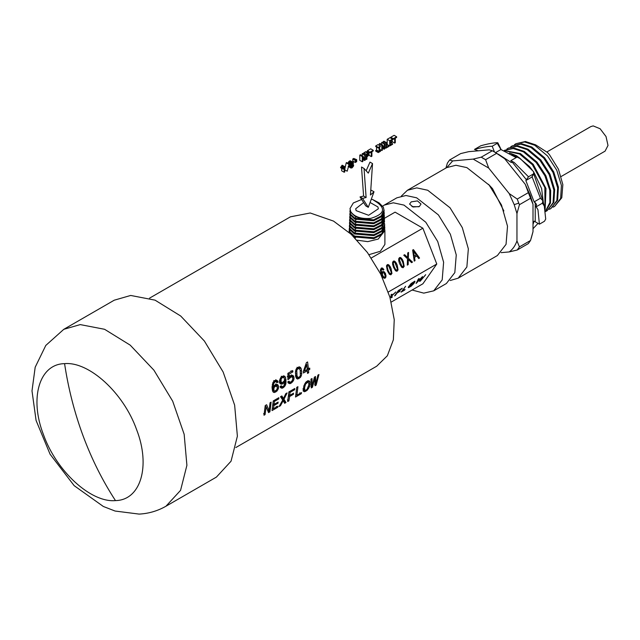 <?xml version="1.0" encoding="UTF-8"?>
<svg xmlns="http://www.w3.org/2000/svg" width="640" height="640" viewBox="0 0 640 640"><rect width="100%" height="100%" fill="white"/><g stroke="black" fill="none" stroke-linecap="round" stroke-linejoin="round"><path stroke-width="0.96" d="M517.256 157.048L511.76 154.328M532.12 169.888L529.4 166.48L516.656 155.792L509.528 152.944M542.808 200.512L533.736 173.808M543.496 203.664L541.616 188.56L534.112 172.728M544.976 208.52L544.848 187.6L532.408 164.744L519.584 154.016L505.376 150.848M545.136 209.424L545.992 188.464L533.192 164.288L520.44 153.6L504.92 150.656M545.376 211.384L549.888 202.576L549.76 190.208L544.904 175.784L536.2 162.552L523.376 151.824L513.232 148.52L504.32 150.416M545.4 211.592L550.464 203.064L550.664 190.472L545.872 175.696L536.984 162.104L524.232 151.408L514.04 148.064L504.528 150.296M545.464 211.536L547.04 210.784L553.064 202.768L553.864 190L549.184 174.616L539.992 160.368L527.168 149.632L517.008 146.328L508.32 148.104L506.88 149.072M547.04 210.784L553.856 202.296L554.656 189.608L549.984 174.192L540.776 159.912L528.024 149.224L517.84 145.88L508.32 148.104M549.256 209.344L550.832 208.592L556.864 200.56L557.656 187.872L552.992 172.456L543.784 158.176L530.96 147.448L520.816 144.144L512.112 145.92L510.672 146.88M550.832 208.592L557.624 200.168L558.408 187.136L553.744 171.928L544.568 157.728L531.816 147.032L521.624 143.688L512.112 145.92M553.048 207.16L554.616 206.4L560.632 198.432L561.416 185.4L556.752 170.192L547.568 155.992L534.752 145.256L524.6 141.952L515.904 143.728L514.464 144.696M554.616 206.4L561.776 197.776L562.848 184.624L558.464 169.224L549.56 154.84L547.512 152.504L535.608 144.84L525.408 141.504L515.904 143.728M561.16 176.504L605.088 151.136L608 145.456L606.024 136.544L600.12 128.76L593.184 125.904L590.896 126.56L546.824 152.008M391.256 302.056L422.88 283.8L436.776 264.024L422.88 228.2L371.28 257.992M422.88 228.2L395.08 212.152L384.4 218.312M436.776 264.024L388.272 292.032M389.968 297.36L391.144 296.208L391.024 294.744L391.92 294.224L391.968 295.408L395.816 291.976L392.032 295.672L392.184 297.28L391.256 297.816L391.176 296.496L390.048 297.632M395.344 295.448L394.592 295.888L398.384 290.488L402.224 288.28L398.688 290.696L397.512 292.368L400.184 290.824L399.736 291.456L397.072 293L394.568 295.856M404.632 290.088L401.08 292.144L405.624 286.312L402.28 291.072L405.08 289.448L404.632 290.088L401.056 292.112M408.232 287.248L411.088 283.552L414.76 281.192L414.336 282.888L411.272 286.112L408.488 287.704L408.208 287.224M414.76 281.192L415.016 281.632L412.936 284.528L408.464 287.672M421.592 277.48L416.12 283.456L418.4 278.936L419.168 278.488L417.016 282.488L422.52 276.552L420.52 280.472L425.712 274.712L420.36 281.008L419.632 281.424L421.592 277.48L416.096 283.432M384.224 271.776L382.672 271.576L384.224 271.776L385.6 273.768L385.872 277.184L385.12 278.136L383.272 277.856L381.304 274.536L380.32 270.064L381.312 268.12L382.656 268.128L383.872 269.624L383.208 270.112L381.656 269.128L381.136 271.296L381.816 273.664L382.056 272.328L383.176 271.416M382.552 269.24L381.656 269.128L381.168 269.792L381.8 273.672M385.096 278.136L384.536 278.328L385.848 277.192L386.008 275.616L384.2 271.776M381.312 268.12L381.872 267.936M391.128 274.656L389.464 274.384L387.36 270.736L386.464 265.84L387.272 264.672L388.2 264.528L390.04 266.368L391.064 268.6L391.952 273.488L390.6 274.832L391.936 273.488L391.04 268.6L389.104 265.12L387.272 264.672M397.24 271.12L395.584 270.856L393.48 267.208L392.6 264.296L392.584 262.312L393.392 261.144L394.32 261L396.16 262.832L397.184 265.064L398.072 269.952L396.72 271.304L398.056 269.952L397.16 265.064L395.224 261.584L393.376 261.144M393.392 261.144L394.296 261M403.36 267.592L401.704 267.32L399.6 263.672L398.72 260.768L398.704 258.776L399.512 257.608L400.44 257.464L402.28 259.304L403.304 261.536L404.192 266.416L402.84 267.768L404.168 266.424L403.28 261.536L401.344 258.056L399.488 257.608M399.512 257.608L400.416 257.472M408.192 264.608L407.288 265.128L407.512 258.768L403.76 255.208L404.656 254.688L407.584 257.536L407.736 252.912L408.552 252.44L408.344 258.2L412.496 262.12L411.568 262.656L408.288 259.488L408.192 264.608L407.272 265.128M415.04 260.656L414.24 261.112L412.632 250.08L413.44 249.616L419.56 258.048L418.704 258.536L416.896 255.96L414.52 257.336L415.04 260.656L414.224 261.12M382.712 206.112L384.232 205.112L393.32 202.8L404 205.104L425.76 222.2L437.728 241.528L443.616 262.224L442.184 279.904L433.72 290.832L423.8 293.136L412.096 290.024M391.896 294.2L391.944 295.384M392.032 295.672L392.16 297.248L391.232 297.784M395.8 291.944L392.016 295.64M391.176 296.496L390.032 297.592M401.776 288.912L398.664 290.664L397.512 292.368M402.2 288.248L401.752 288.888M400.16 290.792L397.048 292.976L395.32 295.424M402.28 291.072L405.6 286.288M405.056 289.424L404.616 290.064M414.736 281.168L415 281.608M419.152 278.464L416.992 282.464M422.504 276.528L420.52 280.472M420.36 281.008L419.616 281.4M425.688 274.688L420.336 280.984M383.872 269.624L383.192 270.112M381.288 268.12L382.64 268.136L383.848 269.624M382.528 269.24L381.632 269.128L382.528 269.24M387.256 264.68L388.184 264.536M404.632 254.696L407.584 257.536M408.344 258.2L412.48 262.12L411.544 262.664M408.528 252.44L408.32 258.2M408.288 259.488L408.176 264.608M419.56 258.048L418.68 258.544M413.424 249.616L419.536 258.048M416.896 255.96L414.496 257.336L415.016 260.656M384.232 205.112L396.872 197.816L405.952 195.504L416.64 197.808L438.392 214.904L450.368 234.232L456.256 254.928L454.824 272.608L446.36 283.536L433.728 290.832M419.344 206.52L421.016 204.056L417.488 200.904L411.256 201.856L409.576 204.056L413.112 207.008L419.344 206.52M409.6 285.624L409.072 286.848L410.088 286.632L414.136 282.32L413.136 282.24L411.392 283.56L409.088 286.872M383.984 272.84L382.944 272.712L382.392 273.76L382.656 275.48L384.008 277.2L384.704 277.16L385.248 276.104L383.984 272.84L382.968 272.712L382.368 273.76L382.632 275.48L384.008 277.2L384.72 277.152M388.056 270.328L389.624 273.344L390.744 273.672L391.264 272.4L388.776 265.992L387.656 265.672L387.136 266.816L388.056 270.328L389.648 273.344L390.488 273.752M387.656 265.672L387.16 266.816L388.08 270.32M394.176 266.792L395.744 269.808L396.864 270.136L397.376 268.872L394.896 262.464L393.768 262.144L393.256 263.288L394.176 266.792L395.768 269.808L396.608 270.224M393.768 262.144L393.272 263.28L394.192 266.792M399.888 258.608L399.392 259.752L401.88 266.28L403 266.6L403.496 265.336L402.584 261.944L401.008 258.928L399.872 258.608L399.376 259.752L401.864 266.28L402.976 266.6M413.4 250.888L414.304 256.16L416.248 255.048L413.4 250.888L414.328 256.16M418.912 206.744L411.976 206.616M414.136 282.32L413.16 282.272L409.624 285.656M401.408 196.024L407.432 190.256L416.752 187.88L427.712 190.24L450.024 207.776L462.296 227.608L468.344 248.832L466.872 266.968L458.192 278.168L450.184 280.512M407.432 190.256L446.616 167.64L455.928 165.256L466.888 167.624L489.2 185.16L501.48 204.984L507.52 226.208L506.048 244.344L497.368 255.552L458.192 278.168M488.496 184.32L492.512 188.648L503.864 210.944M446.92 167.464L452.68 160.928L473.184 159.096L488.696 168.056L509.2 193.56L514.208 204.648L516.96 213.552L516.96 240.896C515.296 245.72 512.712 249.4 509.2 251.928L501.096 252.656M488.696 168.056L485.6 159.704L496.704 153.288L504.744 158.784L525.248 184.296L528.344 192.648L517.24 199.064L509.2 193.56M473.184 159.096L481.224 157.176L485.6 159.704M514.208 204.648L518.76 203.136L517.24 199.064M516.96 213.552L519.432 204.704L530.536 198.288L533.008 204.288L533.008 231.624L530.536 240.48L528.344 243.592L517.24 250L509.2 251.928M518.76 203.136L519.432 204.704M516.96 240.896L519.432 246.888L530.536 240.48M519.432 246.888L517.24 250M445.928 168.032L447.392 163.112L449.584 160L460.688 153.584L468.728 151.664L489.232 149.832L492.328 150.76L496.704 153.288M452.68 160.928L449.584 160M481.224 157.176L492.328 150.76M525.248 184.296L530.264 195.384L529.968 196.672L528.344 192.648M529.968 196.672L530.536 198.288M494.576 151.992L504.744 158.784M530.264 195.384L533.008 204.288M341.656 168.312L341.656 170.792L344.184 172.248L344.776 171.912L344.776 166.688L343.136 168.632L343.136 169.16L344.184 168.56L344.184 172.248M344.336 166.936L341.808 165.48L342.248 165.224L344.776 166.688M341.808 165.48L341.688 166L344.216 167.464M341.688 166L341.456 166.448L343.984 167.904M341.456 166.448L341.104 166.832L343.624 168.288M341.104 166.832L340.608 167.176L343.136 168.632M340.608 167.176L340.608 167.704L343.136 169.16M349.2 164.024L346.672 162.56L346.224 162.824L344.664 169.752L347.192 171.216L349.2 164.024L347.192 171.216M346.224 162.824L348.752 164.288M348.44 164.288L350.968 165.752L350.552 167.088L350.952 168.04L352.096 167.832L353.536 166.032L353.592 164.888L352.904 164.424L353.488 162.992L353.112 162.248L351.072 163.432L350.968 165.752M348.952 165.144L350.736 166.176M348.848 165.608L350.592 166.624M348.744 166.048L350.552 167.088M348.128 166.232L350.656 167.696M348.424 166.576L350.952 168.04M352.672 162.232L350.144 160.768L353.112 162.248M350.144 160.768L349.568 161L352.096 162.456M349.568 161L348.984 161.44L351.512 162.896M348.984 161.44L348.544 161.968L351.072 163.432M348.544 161.968L348.272 162.56L350.792 164.016M348.272 162.56L348.168 163.144L350.696 164.6M349.192 164.064L350.728 164.952M349.16 164.216L350.84 165.184M351.232 166.288L351.416 167.32L352.096 167.208L352.96 165.288L352.096 165.224L351.232 166.288M352.216 165.176L353.024 165.648M351.808 165.44L352.96 166.112M351.48 165.792L352.768 166.536M351.264 166.216L352.48 166.92M351.176 166.672L352.096 167.208M351.224 167.08L351.712 167.36M351.368 163.952L351.52 164.784L352.096 164.68L352.824 163.104L352.096 163.056L351.368 163.952M352.208 163.016L352.88 163.4M351.872 163.224L352.824 163.776M351.6 163.504L352.664 164.12M351.408 163.856L352.424 164.44M351.328 164.232L352.096 164.68M351.36 164.576L351.768 164.808M355.752 160.2L353.224 158.736L352.784 158.992L355.312 160.456L355.312 162.488L355.752 162.232L355.752 160.2L355.312 160.456M352.784 158.992L352.784 161.024L355.312 162.488M356.68 159.656L353.72 158.448L356.248 159.912L356.248 161.944L356.68 161.696L356.68 159.656L356.248 159.912M353.72 158.448L353.72 159.024M355.752 161.656L356.248 161.944M363.024 156.184L360.496 154.728L359.792 155.136L359.792 160.328L362.312 161.784L362.856 161.472L362.856 157.216L364.576 160.48L365.272 160.08L365.272 154.888L364.728 155.2L364.728 159.456L363.024 156.184L362.312 156.592L362.312 161.784M362.856 159.488L364.576 160.48M364.728 155.2L362.2 153.744L362.744 153.432L365.272 154.888M362.2 153.744L362.2 155.712M359.792 155.136L362.312 156.592M365.272 158.856L366.328 159.472L366.92 159.128L366.92 156.936L369.12 154.856L368.888 153.184L366.328 154.28L366.328 159.472M368.464 153.144L366.36 151.72L368.888 153.184M365.936 151.688L365.352 151.92L367.88 153.384M365.352 151.92L363.8 152.824L366.328 154.28M363.8 152.824L363.8 154.04M368.104 153.936L366.92 154.568L366.92 156.296L368.376 155.288L368.56 154.072L368.104 153.936M367.888 154.032L368.616 154.456M367.432 154.28L368.552 154.92M367.032 154.512L368.376 155.288M366.92 154.92L368.08 155.592M366.92 155.432L367.672 155.864M368.76 155.144L371.288 156.6L371.888 156.256L371.888 151.696L373.248 150.912L373.248 150.28L369.928 152.2L369.928 152.832L371.288 152.04L371.288 156.6M369.928 152.2L367.4 150.744L370.72 148.824L373.248 150.28M367.4 150.744L367.4 151.368L369.928 152.832M368.76 152.16L368.76 153.112M376.56 147.04L376.56 150.016L379.088 151.472L378.256 152.576L380.512 151.28L380.512 150.648L379.68 151.128L379.68 147.192L380.512 146.088L378.256 147.392L378.256 148.016L379.088 147.536L379.088 151.472M376.56 150.016L375.728 150.488L378.256 151.952M375.728 150.488L375.728 151.12L378.256 152.576M379.68 150.168L380.512 150.648M378.256 147.392L375.728 145.928L377.984 144.632L380.512 146.088M375.728 145.928L375.728 146.56L378.256 148.016M379.28 149.072L381.808 150.528L382.344 150.224L382.344 145.968L384.064 149.224L384.76 148.824L384.76 143.64L384.216 143.952L384.216 148.208L382.512 144.936L381.808 145.344L381.808 150.528M382.344 148.232L384.064 149.224M384.216 143.952L381.688 142.488L382.232 142.176L384.76 143.64M381.688 142.488L381.688 144.456M381.808 145.344L379.28 143.88L379.984 143.472L382.512 144.936M379.28 143.88L379.28 145.376M384.76 147.544L385.864 148.184L388.752 146.52L388.752 145.888L386.464 147.216L386.464 142.656L385.864 143L385.864 148.184M386.232 144.432L388.752 145.888M385.864 143L383.336 141.536L383.936 141.192L386.464 142.656M383.336 141.536L383.336 142.816M392.52 139.16L389.992 137.696L387.192 139.312L387.192 144.504L389.72 145.96L392.568 144.32L392.568 143.688L390.32 144.992L390.32 143.232L392.32 142.072L392.32 141.456L390.32 142.608L390.32 141.056L392.52 139.784L392.52 139.16L389.72 140.776L389.72 145.96M391.048 142.808L392.568 143.688M390.976 140.672L392.32 141.456M387.192 139.312L389.72 140.776M392.152 141.64L394.68 143.096L395.28 142.752L395.28 138.192L396.64 137.408L396.64 136.776L393.312 138.696L393.312 139.328L394.68 138.536L394.68 143.096M393.312 138.696L390.784 137.24L394.112 135.32L396.64 136.776M390.784 137.24L390.784 137.864L393.312 139.328M392.152 140L392.152 141.352M364.04 168.472L361.512 167.008L363.592 196.064L360.024 196.936L365.76 205.872L368.288 207.336L374.016 191.784L370.448 195.024L372.528 163.568L368.288 173.128L364.04 168.472L366.12 197.528L362.552 198.4L368.288 207.336M370.712 191.024L371.488 190.32L374.016 191.784M366.152 170.784L370 162.112L372.528 163.568M363.592 196.064L366.12 197.528M360.024 196.936L362.552 198.4M349.36 227.928L349.944 231.92L354.472 236.072L373.896 237.704L381.808 233.648L384.76 227.464L381.824 234.568L373.864 238.624L354.392 236.944L353.376 236.384M384.76 227.464L384.648 226.456M384.8 228.36L384.76 227.912M349.368 232.648L349.224 228.944M357.136 240.208L367.776 241.632L378.232 239.064L384.872 230.376L384.76 229.368M349.56 225.456L349.336 226.472M349.472 225.008L350.016 229.88L354.472 233.984L373.824 235.648L381.728 231.616L384.688 225.44L384.536 223.536M384.88 230.608L378.232 239.064M356.064 231.168L354.552 233.104L373.848 234.728L381.712 230.696L384.648 224.544M354.552 233.104L350.056 228.984L349.336 226.024M349.584 222.096L350.128 226.944L354.552 231.016L373.776 232.672L381.632 228.656L384.544 221.624M356.144 228.2L354.632 230.144L373.808 231.744L381.624 227.736L384.536 221.624L384.424 220.616M354.632 230.144L350.16 226.048L349.448 223.112M349.784 219.624L349.56 220.632M349.696 219.176L350.232 224.008L354.624 228.056L373.736 229.696L381.544 225.704L384.464 219.608L384.312 217.704M356.224 225.24L354.712 227.176L373.76 228.768L381.528 224.784L384.432 218.712M354.712 227.176L350.264 223.104L349.56 220.192M349.808 216.256L350.336 221.072L354.704 225.088L373.688 226.712L381.448 222.752L384.352 216.688L384.2 214.784M356.304 222.272L354.792 224.216L373.72 225.792L381.432 221.832L384.32 215.792M354.792 224.216L350.376 220.168L349.672 217.272M349.92 213.344L350.448 218.136L354.784 222.128L373.648 223.736L381.352 219.8L384.24 213.768L384.088 211.864M356.384 219.312L354.864 221.248L373.648 222.824L381.328 218.888L384.208 212.88M354.864 221.248L350.48 217.232L349.784 214.36M350.032 210.424L350.552 215.2L354.864 219.16L373.576 220.768L381.256 216.848L384.128 210.856L383.4 207.28L379.056 202.84L372.568 199.496L377.544 202.72L379.056 202.84M356.456 216.344L354.944 218.288L373.608 219.84L381.24 215.936L384.096 209.96M354.944 218.288L350.584 214.296L349.888 211.44M350 208.576L350.664 212.264L354.944 216.2C359.44 218.488 364.688 219.216 370.688 218.392C360.928 219.128 354.264 216.848 350.688 211.56L350 208.576L353.32 202.952L361.648 199.464M370.688 218.392C383.688 214.44 385.976 209.216 377.544 202.72M371.256 199.272L372.568 199.496M370.072 202.48L377.912 206.944L378.368 208.792L368.64 215.28L356.128 210.64L355.672 208.792L363.616 202.544M384.896 231.032L384.896 244.4L380.328 251.288L368.976 254.656M534.128 201.88L536.512 204.288L536.12 206.824L542.432 203.176L542.832 200.64L540.448 198.232L534.128 201.88L525.856 180.552L531.92 177.048L533.536 173.888L528.488 176.8L525.856 180.552M512.208 161.368L511.408 162.584L498.376 154.216M478.192 150.816L474.488 149.416C481.728 147.416 487.64 146.352 492.216 146.232L494.416 151.896M533.008 224.424L534.128 221.144L539.4 224.192L537.96 209.696L536.12 206.824M517.08 157.08L520.4 158.736L518.504 157.144L517.08 157.08L510.76 160.728L514.08 162.384L528.488 176.8M531.272 238.104L532.992 231.704M474.488 149.416L480.808 145.768C487.544 143.872 493.088 142.848 497.424 142.688L497.264 143.312L492.216 146.232M542.432 203.176L544.28 206.048L545.712 219.064L544.448 221.272L539.4 224.192M533.008 228.744L538.008 223.384M520.4 158.736L533.696 171.784L533.536 173.888L533.904 173.552L531.992 176.984M531.984 176.584L540.448 198.232M495.616 152.592L500.92 149.52L497.264 143.312L497.424 142.688M500.384 147.976L500.92 149.52L516.168 157.6M235.824 447.544L376.672 366.224L387.336 355.776L393.36 339.8L394.24 319.664L389.888 297.104L380.688 274.072L367.432 252.536L351.248 234.352L333.544 221.104L310.208 212.984L290.416 216.832L149.568 298.144M273.888 381.248L274.968 381.872L276.176 381.688L276.848 382.736L278.04 382.048L277.616 380.872L275.928 380.112L274.008 381.112L272.888 382.648L272.056 387.384L272.544 390.944L273.28 392.176L274.344 392.536L277 391.048L278.488 388.272L278.6 386.68L277.536 384.496L275.368 384.688L274.176 385.72L273.352 387.16L274.04 387.544L273.88 390.456L274.92 391.128L276.96 389.44L277.344 387.416L276.088 385.856L274.04 387.544M274.968 381.872L273.6 383.776L273.352 387.16L272.088 386.432M281.344 385.76L282.392 386.832L283.928 385.816L284.904 381.384L282.872 383.832L280.728 384.064L280.008 383.256L279.64 380.216L280.928 377.312L283.592 375.848L284.752 376.28L285.616 377.584L285.904 383.728L285.112 385.768L283.112 387.8L281.936 388.264L280.424 387.568L280.152 386.448L281.344 385.76M289.04 381.176L289.712 382.16L290.952 381.92L292.368 380.432L292.8 378.368L292.576 377.456L291.416 376.768L287.92 379.68L287.888 373.328L292.688 370.56L292.888 371.896L288.952 374.168L288.976 377.4L290.616 375.68L292.96 375.424L294.048 377.56L293.92 379.264L293.336 380.848L291.056 383.216L289.848 383.68L288.208 382.984L287.832 381.872L289.04 381.176M295.784 370.056L295.416 372.224L295.912 377.192L296.632 378.576L297.656 379.064L300.336 377.512L301.256 375.904L301.744 373.824L301.248 368.856L300.4 367.368L299.264 366.816L296.584 368.36L295.784 370.056M307.36 370.744L303.416 373.024L303.304 371.64L306.424 362.632L307.6 361.952L308.432 368.816L309.712 368.072L309.808 369.328L308.528 370.072L308.68 372.728L307.512 373.4L307.36 370.744L306.224 370.088M266.632 404.744L265.224 405.56L264 415.232L265.072 414.608L266.176 406.736L268.52 412.624L269.904 411.824L271.128 402.152L270.04 402.776L269.136 410.768L266.632 404.744M278.848 397.696L273.256 400.928L272.024 410.6L277.728 407.304L277.944 406.176L273.44 408.776L273.952 405.56L277.968 403.24L278.112 402.08L274.096 404.4L274.368 401.448L278.768 398.904L278.848 397.696M282.72 400.024L280.496 396.728L281.856 395.944L283.504 398.496L285.776 393.68L287.088 392.928L283.992 399.272L286 402.528L284.632 403.32L283.192 400.712L280.472 405.72L279.112 406.504L282.72 400.024M294.768 388.504L288.912 391.888L287.688 401.56L288.888 400.864L289.624 396.512L293.408 394.328L293.544 393.168L289.768 395.352L290.04 392.4L294.688 389.72L294.768 388.504M297.928 386.68L296.736 387.368L295.512 397.04L301.288 393.704L301.504 392.576L296.92 395.224L297.928 386.68M303.864 385.88L305.768 382.24L307.88 380.76L309.512 381.064L310.048 384.36L309.488 386.656L307.304 390.168L304.576 391.744L303.712 391.4L303.312 390.224L303.864 385.88M312.016 378.528L310.952 379.144L311.28 387.936L312.424 387.272L314.856 378.184L315.048 385.76L316.136 385.128L318.944 374.528L317.912 375.128L315.84 384.056L315.512 376.512L314.384 377.16L312.176 386.176L312.016 378.528M281.128 382.032L282.168 382.696L284.224 381.024L284.528 378.976L283.792 377.488L282.344 377.576L281.136 379.016L281.128 382.032L279.632 381.176M297.024 375.976L298.08 377.6L299.8 376.608L300.336 375.48L300.176 370.08L298.976 368.368L297.256 369.36L296.784 370.528L297.024 375.976L295.56 375.128M307.264 369.488L306.712 364.52L304.4 371.144L307.264 369.488M304.768 390.048L304.632 387.488L305.512 384.192L307.928 382.064L308.84 383.488L308.8 385.08L306.992 389.416L305.296 390.4L302.904 388.968L305.296 390.4M310.904 386.4L312.424 387.272M314.256 377.84L314.856 378.184M314.624 384.256L316.136 385.128M315.104 383.632L315.84 384.056M311.328 385.688L312.176 386.176M291.416 376.52L291.264 374.816M288.104 382.664L289.848 383.68M288.256 381.608L291.056 383.216M291.344 381.608L292.352 382.192M292.408 380.312L293.336 380.848M292.784 378.608L293.92 379.264M291.48 376.08L294.048 377.56M292.016 375.248L293.704 376.224M287.952 376.808L288.976 377.4M287.896 373.56L288.952 374.168M290.992 370.8L292.888 371.896M287.944 378.496L288.96 379.08M287.264 376.528L289.632 377.896M289.608 376.52L290.568 377.072M290.16 376.048L291.416 376.768M289.68 375.52L292.096 376.912M288.52 381.472L289.712 382.16M288.6 381.432L289.288 381.824M274.752 381.52L275.944 380.832L275.696 379.768L277.616 380.872M272.488 390.608L273.128 390.304M275.968 385.576L275.8 383.896M275.944 380.832L278.04 382.048M273.048 391.784L274.344 392.536M272.96 390.44L275.76 392.048M276.088 390.52L277 391.048M277.024 389.248L277.928 389.776M277.336 387.608L278.488 388.272M276.024 385.184L278.6 386.68M276.504 384.304L278.248 385.312M272.264 384.664L273.352 385.288M272.664 383.24L273.6 383.776M273.208 382.112L274.128 382.648M273.768 380.552L275.64 381.632M274.256 380.584L276.176 381.688M272.352 389.856L274.304 390.984M272.288 389.536L273.88 390.456M272.144 388.648L273.696 389.544M272.072 387.528L273.744 388.496M273.848 386.296L274.584 386.72M274.4 385.528L275.368 386.08M274.848 385.144L276.088 385.856M274.992 385.016L276.688 385.992M287.376 399.984L288.888 400.864M288.576 395.912L289.624 396.512M292.472 393.792L293.408 394.328M288.696 394.736L289.768 395.352M289.024 391.816L290.04 392.4M293.68 389.136L294.688 389.72M268.008 411.168L268.384 410.336M265.576 406.392L265.216 405.704M263.552 413.736L265.072 414.608M265.184 406.168L266.176 406.736M268.384 410.944L269.904 411.824M267.296 409.704L269.136 410.768M299.768 392.832L301.288 393.704M295.952 394.664L296.92 395.224M283.648 377.4L283.296 375.936M279.168 382.8L280.696 382.056M280.376 387.36L281.936 388.264M280.32 386.192L283.112 387.8M282.832 386.648L283.872 387.256M283.64 386.056L284.552 386.584M284.224 385.264L285.112 385.768M284.624 384.264L285.568 384.808M284.848 383.12L285.904 383.728M284.888 381.8L286.112 382.504M284.464 380.192L286.176 381.184M284.472 378.776L286.104 379.72M283.528 376.376L285.616 377.584M280.064 383.32L281.696 384.264M280.32 382.36L282.872 383.832M283.104 382.28L284.064 382.832M284.232 381L284.904 381.384M280.736 386.112L281.88 386.776M280.864 386.04L281.52 386.424M279.64 380.384L280.88 381.096M279.864 379.44L280.88 380.024M280.2 378.48L281.136 379.016M280.712 377.656L281.632 378.184M281.32 376.984L282.344 377.576M281.264 376.24L283.136 377.32M281.848 376.368L283.792 377.488M279.192 381.184L281.568 382.56M295.904 377.112L296.568 376.728M299.208 368.536L298.88 366.848L300.872 367.992M296.56 378.424L297.656 379.064M296.224 377.008L299.016 378.624M299.392 376.968L300.336 377.512M300.352 375.384L301.256 375.904M300.536 373.128L301.744 373.824M300.224 370.36L301.736 371.232M299.128 367.632L301.248 368.856M295.464 373.368L296.752 374.112M295.544 371.488L296.64 372.12M295.824 369.968L296.784 370.528M296.36 368.848L297.256 369.36M297.032 367.96L298.08 368.568M297.08 367.272L298.976 368.368M295.36 376.032L298.08 377.6M295.744 376.16L297.448 377.144M307.448 372.016L308.68 372.728M307.248 369.328L308.528 370.072M308.672 368.672L309.808 369.328M307.128 368.064L308.432 368.816M303.656 370.712L304.4 371.144M305.96 364.08L306.712 364.52M276.208 406.432L277.728 407.304M272.472 408.216L273.44 408.776M272.92 404.96L273.952 405.56M277.032 402.704L277.968 403.24M273.04 403.792L274.096 404.4M273.36 400.864L274.368 401.448M277.76 398.32L278.768 398.904M283.912 401.984L284.488 401.656L281.832 397.536M283.504 398.496L280.712 396.608M279.8 405.336L280.472 405.72M282.552 400.344L283.192 400.712M284.488 401.656L286 402.528M281.672 397.936L283.992 399.272M304.576 391.744L303.04 390.864L304.792 390.112M307.616 381.88L307.504 380.928M304.416 390.432L305.88 391.272M306.592 389.752L307.304 390.168M307.84 388.184L308.56 388.6M308.576 386.128L309.488 386.656M308.832 383.664L310.048 384.36M307.496 380.856L310.04 382.32M308.28 380.696L309.832 381.592M303.656 386.928L304.632 387.488M304.128 385.224L304.968 385.704M304.728 383.744L305.512 384.192M305.504 382.624L306.232 383.04M306.288 381.808L307.104 382.272M306.776 381.4L307.928 382.064M303.384 388.424L304.536 389.096M130.712 295.456L114.272 300.184L63.792 329.32L80.232 324.6L104.568 329.288L130.208 345.144L153.904 370.16L172.68 401.176L184.16 434.288L186.904 465.32L180.56 490.36L165.936 506.24L216.408 477.096L231.04 461.216L237.384 436.176L234.64 405.144L223.152 372.032L204.376 341.016L180.68 316L155.048 300.152L130.712 295.456M492.104 188.88L492.512 188.648M355.12 238.112L355.568 237.528M350.688 211.56L350.664 212.264M535.232 202.52L535.232 221.784M511.96 161.792L526.408 179.768M64.576 363.64C68.36 388.72 74.552 412.872 83.16 436.08C91.8 459.28 102.568 480.784 115.472 500.6C140.712 500.208 150.848 466.184 136.608 429.632C123.648 393 89.12 361.368 64.576 363.64C39.336 364.032 29.208 398.056 43.448 434.608C56.4 471.24 90.936 502.872 115.472 500.6M384.888 230.808L384.872 230.376M349.152 232.456L349.152 231.032M542.832 200.64L544.28 206.048M497.84 142.768L501.024 149.376M63.792 329.32L45.792 345.44L35.184 367.224L32 390.896L36.088 420.472L50.08 454.216L74.152 485.656L103.336 506.472L115.08 511.04L139.12 514.096C148.672 513.592 157.608 510.976 165.936 506.24"/></g></svg>
